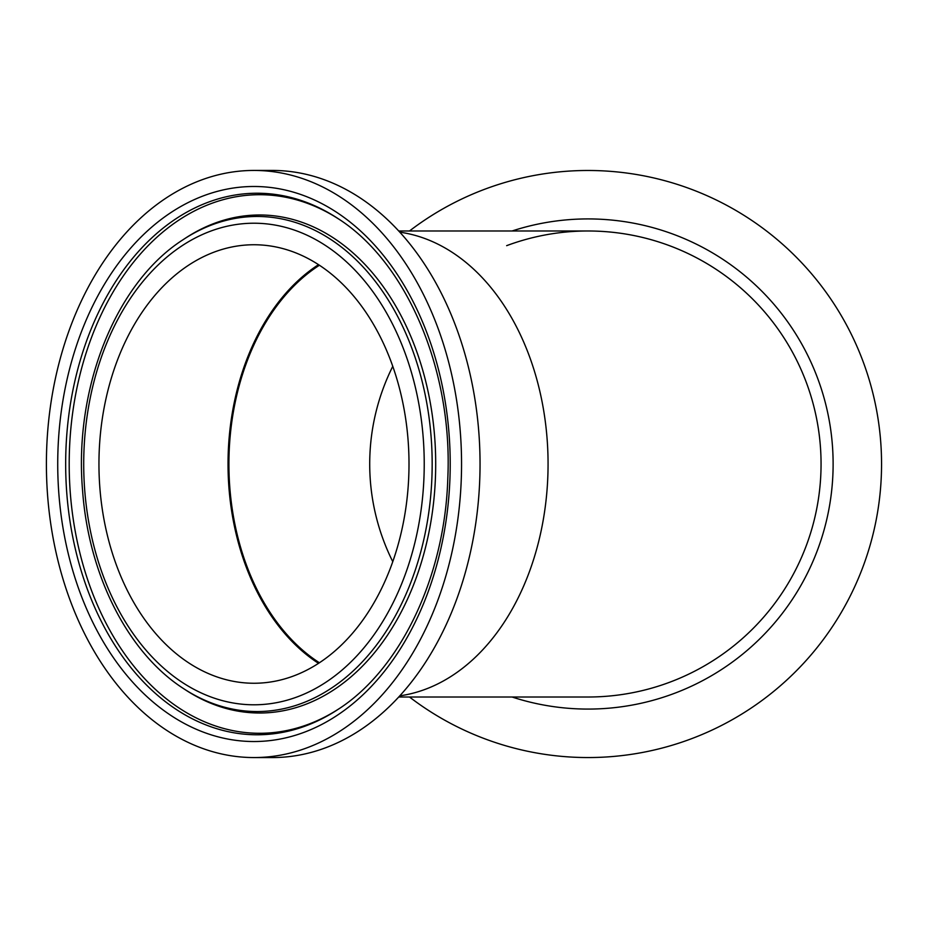<?xml version="1.0" encoding="UTF-8"?>
<svg xmlns="http://www.w3.org/2000/svg" width="928" height="928" viewBox="0 0 928 928"><rect width="100%" height="100%" fill="white"/><g stroke="black" fill="none" stroke-linecap="round" stroke-linejoin="round"><path stroke-width="1.39" d="M253.97 757.561L272.461 757.561A293.561 207.57 -90 0 0 480.043 464A293.561 207.57 -90 0 0 272.461 170.439L253.97 170.439A293.561 207.57 -90 0 0 46.4 464A293.561 207.57 -90 0 0 253.97 757.561A293.561 207.57 -90 0 0 461.552 464A293.561 207.57 -90 0 0 253.97 170.439M409.004 464A219.252 155.034 -90 0 0 253.97 244.748A219.252 155.034 -90 0 0 98.948 464A219.252 155.034 -90 0 0 253.97 683.252A219.252 155.034 -90 0 0 409.004 464M318.524 264.654A219.252 155.034 -90 0 0 228.033 464A219.252 155.034 -90 0 0 318.524 663.346M506.653 245.665A233.009 233.009 0 0 1 821.06 464A233.009 233.009 0 0 1 588.039 697.009A233.009 233.009 0 0 0 821.06 464A233.009 233.009 0 0 0 588.039 230.991L398.715 230.991M409.492 230.991A293.561 293.561 0 0 1 804.518 662.279A293.561 293.561 0 0 1 409.492 697.009M319.302 662.836A218.335 154.384 90 0 1 228.682 464A218.335 154.384 90 0 1 319.302 265.164M392.776 366.328A218.335 218.335 0 0 0 392.776 561.672M399.794 695.838A233.009 164.766 -90 0 0 548.065 464A233.009 164.766 -90 0 0 399.794 232.162M253.97 223.219A240.781 170.253 90 0 1 401.418 584.396A240.781 170.253 90 0 1 106.523 584.396A240.781 170.253 90 0 1 253.97 223.219M257.137 216.468A247.532 175.032 -90 0 0 182.839 239.865C115.443 283.063 73.753 388.623 82.592 490.668C88.612 574.734 127.565 652.198 182.839 688.135A247.532 175.032 -90 0 0 427.982 517.824A247.532 175.032 -90 0 0 257.137 216.468M182.839 239.865L184.869 238.531A249.017 176.088 90 0 1 259.608 214.983A249.017 176.088 90 0 1 431.485 518.149A249.017 176.088 90 0 1 184.869 689.469L182.839 688.135M253.97 741.53A277.53 196.249 -90 0 0 423.922 325.241A277.53 196.249 -90 0 0 84.019 325.241A277.53 196.249 -90 0 0 253.97 741.53M257.137 734.779A270.779 191.47 90 0 1 65.668 464A270.779 191.47 90 0 1 338.407 218.834C406.812 262.52 452.783 370.133 447.818 477.978C444.988 576.369 400.641 669.1 338.407 709.166A270.779 191.47 90 0 1 257.137 734.779M339.416 708.493A269.294 190.414 90 0 1 69.194 464A269.294 190.414 90 0 1 259.608 194.706A269.294 190.414 90 0 1 339.416 219.507M512.07 697.009A245.085 245.085 0 0 0 830.084 425.534A245.085 245.085 0 0 0 512.07 230.991M319.418 265.234A218.335 154.384 -90 0 0 228.914 464A218.335 154.384 -90 0 0 319.418 662.766M398.715 697.009L588.039 697.009"/></g></svg>
